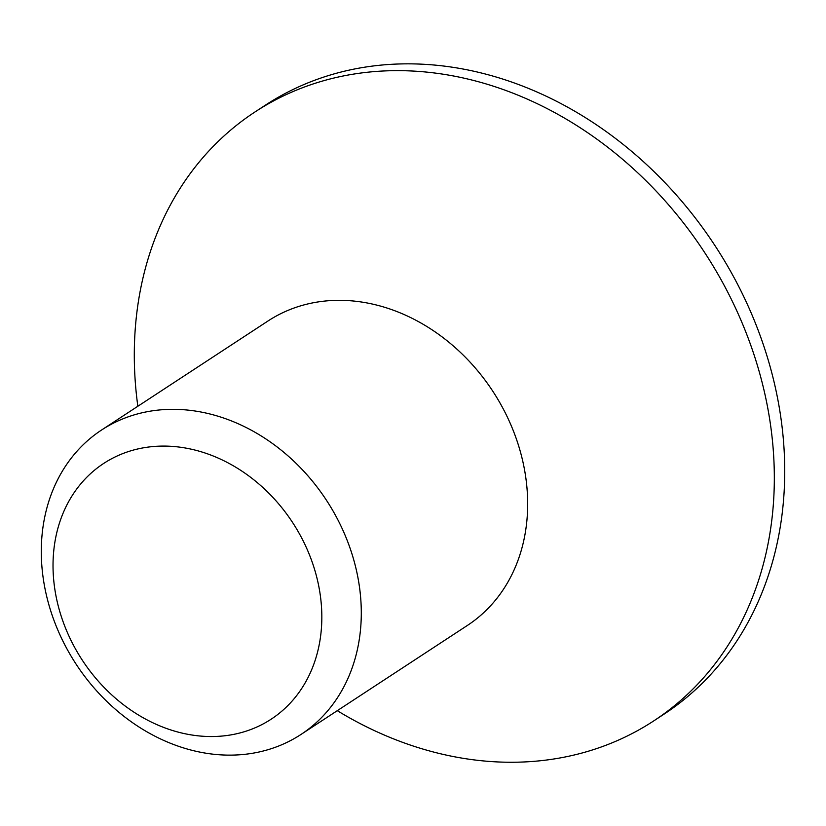 <?xml version="1.0" encoding="UTF-8"?>
<svg xmlns="http://www.w3.org/2000/svg" width="826" height="826" viewBox="0 0 826 826"><rect width="100%" height="100%" fill="white"/><g stroke="black" fill="none" stroke-linecap="round" stroke-linejoin="round"><path stroke-width="1.24" d="M101.577 430.016L267.944 321.025A181.968 149.609 56.8 0 1 519.544 448.848A181.968 149.609 56.8 0 1 467.382 625.447L301.015 734.438A181.968 149.609 56.8 0 1 49.415 606.614A181.968 149.609 56.8 0 1 101.577 430.016A181.968 149.609 56.8 0 1 353.167 557.849A181.968 149.609 56.8 0 1 301.015 734.438M337.287 710.68A363.936 299.208 -123.2 0 0 653.758 720.892A363.936 299.208 -123.2 0 0 758.072 367.704A363.936 299.208 -123.2 0 0 254.873 112.037A363.936 299.208 -123.2 0 0 137.849 406.258M653.758 720.892L664.156 714.077A363.936 299.208 -123.2 0 0 768.469 360.89A363.936 299.208 -123.2 0 0 265.28 105.232L254.873 112.037M59.854 611.798A152.851 125.666 56.8 0 1 145.118 447.537A152.851 125.666 56.8 0 1 315.005 570.828A152.851 125.666 56.8 0 1 229.742 735.088A152.851 125.666 56.8 0 1 59.854 611.798"/></g></svg>

